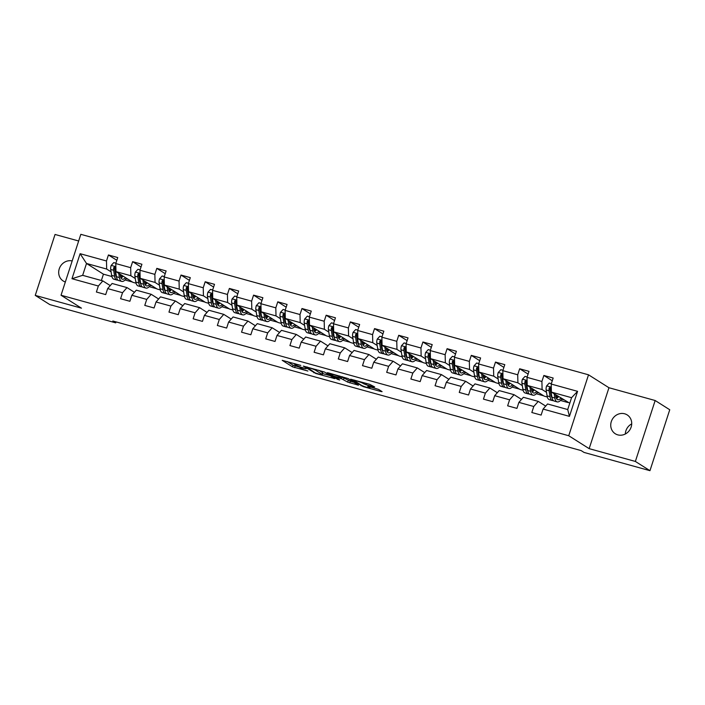 <?xml version="1.0" encoding="UTF-8"?>
<svg xmlns="http://www.w3.org/2000/svg" width="705" height="705" viewBox="0 0 705 705"><rect width="100%" height="100%" fill="white"/><g stroke="black" fill="none" stroke-linecap="round" stroke-linejoin="round"><path stroke-width="1.06" d="M300.797 365.41L282.203 360.325L292.513 366.847L307.891 371.024A5.473 0.582 -162 0 1 301.185 368.512L300.33 367.966A5.473 0.582 -162 0 1 299.995 367.631A5.473 0.582 -162 0 1 303.361 368.16L306.12 368.777L302.56 367.649A5.473 0.582 -162 0 1 295.862 365.146L294.998 364.6A5.473 0.582 -162 0 1 294.672 364.256A5.473 0.582 -162 0 1 298.039 364.785L300.797 365.41M624.656 413.791A11.139 10.231 -57.7 0 0 611.861 420.189A11.139 10.231 -57.7 0 0 615.271 433.751A11.139 10.231 -57.7 0 0 617.8 434.87A11.139 10.231 -57.7 0 0 630.596 428.473A11.139 10.231 -57.7 0 0 627.186 414.91A11.139 10.231 -57.7 0 0 624.656 413.791M631.715 423.89A11.139 10.231 -57.7 0 0 625.326 433.998M72.183 260.929A11.139 10.231 -57.7 0 0 59.714 267.644A11.139 10.231 -57.7 0 0 63.221 280.995A11.139 10.231 -57.7 0 0 65.345 281.991M373.729 386.886L374.672 386.939L369.684 384.331L350.676 379.193L363.181 386.604L381.141 391.575L382.092 391.636L378.603 389.424L368.821 386.516L367.763 386.349L369.596 387.556A4.574 0.485 -162 0 1 369.878 387.838A4.574 0.485 -162 0 1 366.23 387.151A4.574 0.485 -162 0 1 361.454 385.3L354.668 381A4.574 0.485 -162 0 1 354.395 380.718A4.574 0.485 -162 0 1 358.034 381.405A4.574 0.485 -162 0 1 362.811 383.256L366.036 384.754L373.729 386.886L373.87 386.437M589.16 448.653L635.364 461.44L649.957 470.676L669.75 409.755L655.165 400.519L608.953 387.732L588.525 374.813L568.732 435.734L589.16 448.653L608.953 387.732M78.66 240.995L55.043 234.465L35.25 295.386L81.463 308.173L61.035 295.245L568.732 435.734M35.25 295.386L49.835 304.613L115.743 322.855L116.052 321.894M649.957 470.676L584.048 452.434L581.132 450.592L112.826 321.004L115.743 322.855M324.441 372.011L303.335 366.098L315.849 373.509L334.857 378.647L324.441 372.011M328.054 372.813L348.111 378.559L358.528 385.194L347.697 382.119L341.414 378.691L335.263 377.113L339.722 379.969L337.589 379.387L327.111 372.751L328.054 372.813M588.525 374.813L80.828 234.324L61.035 295.245M552.279 380.788L543.863 375.465L541.907 381.476L527.023 377.351L528.979 371.341L519.673 368.768L517.717 374.778L502.832 370.663L504.789 364.652L495.483 362.079L493.526 368.089L478.642 363.965L480.599 357.955L471.292 355.382L469.336 361.392L454.452 357.276L456.408 351.266L447.102 348.693L445.146 354.694L430.262 350.579L432.218 344.569L422.912 341.995L420.955 348.006L406.071 343.881L408.028 337.88L398.722 335.298L396.765 341.308L381.881 337.193L383.837 331.183L374.531 328.609L372.575 334.619L357.691 330.495L359.638 324.485L350.341 321.912L348.385 327.922L333.5 323.806L335.448 317.796L326.151 315.223L324.194 321.233L309.31 317.109L311.257 311.099L301.96 308.526L300.004 314.536L285.12 310.42L287.067 304.41L277.77 301.828L275.814 307.838L260.929 303.723L262.877 297.713L253.571 295.139L251.623 301.15L236.739 297.025L238.687 291.015L229.381 288.442L227.433 294.452L212.549 290.337L214.496 284.326L205.19 281.753L203.243 287.763L188.358 283.639L190.306 277.629L181 275.056L179.052 281.066L164.159 276.95L166.116 270.94L156.81 268.367L154.862 274.377L139.969 270.253L141.925 264.243L132.619 261.67L130.672 267.68L115.779 263.564L117.735 257.554L108.429 254.972L106.481 260.982L80.114 253.694L71.981 278.722L82.661 275.329L102.824 280.907L110.262 285.613M543.863 375.465L553.169 378.039L551.213 384.049L577.58 391.345L569.446 416.373L543.088 409.076L541.132 415.086L531.826 412.513L533.782 406.503L518.889 402.379L516.941 408.389L507.635 405.816L509.592 399.805L494.699 395.69L492.751 401.7L483.445 399.127L485.401 393.117L470.508 388.993L468.561 395.003L459.255 392.429L461.211 386.419L446.318 382.304L444.37 388.314L435.064 385.732L437.021 379.722L422.128 375.606L420.18 381.617L410.874 379.043L412.822 373.033L397.937 368.909L395.99 374.919L386.684 372.346L388.631 366.336L373.747 362.22L371.799 368.23L362.493 365.657L364.441 359.647L349.557 355.523L347.609 361.533L338.303 358.96L340.251 352.949L325.366 348.834L323.419 354.844L314.113 352.262L316.06 346.261L301.176 342.137L299.22 348.147L289.922 345.573L291.87 339.563L276.986 335.439L275.029 341.449L265.732 338.876L267.68 332.866L252.795 328.75L250.839 334.76L241.542 332.187L243.489 326.177L228.605 322.053L226.649 328.063L217.351 325.49L219.299 319.48L204.415 315.364L202.458 321.374L193.152 318.801L195.109 312.791L180.224 308.667L178.268 314.677L168.962 312.103L170.918 306.093L156.034 301.978L154.078 307.988L144.772 305.406L146.728 299.396L131.844 295.28L129.887 301.291L120.581 298.717L122.538 292.707L107.653 288.583L105.697 294.593L96.391 292.02L98.347 286.01L71.981 278.722M547.327 397.003L544.145 396.122L527.217 385.415L542.11 389.539L546.516 392.324M551.028 395.179L551.627 395.558M545.688 406.098L538.25 401.392L523.366 397.276L518.889 402.379M542.11 389.539L541.907 381.476M527.217 385.415L527.023 377.351M533.782 406.503L538.25 401.392M523.136 390.314L519.955 389.433L503.026 378.726L517.911 382.841L522.326 385.635M526.838 388.49L527.437 388.869M521.497 399.4L514.06 394.694L499.175 390.579L494.699 395.69M517.911 382.841L517.717 374.778M503.026 378.726L502.832 370.663M509.592 399.805L514.06 394.694M498.946 383.617L495.765 382.736L478.836 372.029L493.72 376.153L498.135 378.938M502.647 381.793L503.247 382.172M497.307 392.711L489.869 388.006L474.985 383.881L470.508 388.993M493.72 376.153L493.526 368.089M478.836 372.029L478.642 363.965M485.401 393.117L489.869 388.006M474.756 376.928L471.575 376.047L454.646 365.34L469.53 369.455L473.945 372.24M479.409 377.607A11.06 4.221 -74.5 0 1 478.457 375.086L479.056 375.483M473.117 386.014L465.679 381.308L450.795 377.193L446.318 382.304M469.53 369.455L469.336 361.392M454.646 365.34L454.452 357.276M461.211 386.419L465.679 381.308M450.565 370.231L447.375 369.349L430.455 358.642L445.34 362.758L449.755 365.551M455.218 370.909A11.06 4.221 -74.5 0 1 454.267 368.389L454.866 368.786M448.926 379.325L441.489 374.619L426.604 370.495L422.128 375.606M445.34 362.758L445.146 354.694M430.455 358.642L430.262 350.579M437.021 379.722L441.489 374.619M426.375 363.533L423.185 362.652L406.265 351.945L421.149 356.069L425.556 358.854M431.019 364.212A11.06 4.221 -74.5 0 1 430.076 361.7L430.676 362.088M424.736 372.628L417.298 367.922L402.414 363.806L397.937 368.909M421.149 356.069L420.955 348.006M406.265 351.945L406.071 343.881M412.822 373.033L417.298 367.922M402.185 356.845L398.995 355.963L382.075 345.256L396.959 349.372L401.365 352.165M406.829 357.523A11.06 4.221 -74.5 0 1 405.886 355.003L406.485 355.399M400.546 365.93L393.108 361.224L378.224 357.109L373.747 362.22M396.959 349.372L396.765 341.308M382.075 345.256L381.881 337.193M388.631 366.336L393.108 361.224M377.995 350.147L374.804 349.266L357.884 338.559L372.769 342.683L377.175 345.468M382.639 350.826A11.06 4.221 -74.5 0 1 381.696 348.305L382.295 348.702M376.355 359.242L368.918 354.536L354.033 350.411L349.557 355.523M372.769 342.683L372.575 334.619M357.884 338.559L357.691 330.495M364.441 359.647L368.918 354.536M353.804 343.458L350.614 342.577L333.694 331.87L348.578 335.985L352.985 338.779M358.448 344.137A11.06 4.221 -74.5 0 1 357.505 341.617L358.105 342.013M352.165 352.544L344.727 347.838L329.843 343.723L325.366 348.834M348.578 335.985L348.385 327.922M333.694 331.87L333.5 323.806M340.251 352.949L344.727 347.838M329.614 336.761L326.424 335.88L309.504 325.172L324.388 329.297L328.794 332.081M333.315 334.937L333.906 335.316M327.975 345.855L320.537 341.149L305.653 337.025L301.176 342.137M324.388 329.297L324.194 321.233M309.504 325.172L309.31 317.109M316.06 346.261L320.537 341.149M305.424 330.063L302.233 329.182L285.313 318.484L300.198 322.599L304.604 325.384M309.125 328.248L309.715 328.618M303.785 339.158L296.347 334.452L281.462 330.337L276.986 335.439M300.198 322.599L300.004 314.536M285.313 318.484L285.12 310.42M291.87 339.563L296.347 334.452M281.224 323.375L278.043 322.493L261.123 311.786L276.007 315.902L280.414 318.695M284.935 321.55L285.525 321.929M279.594 332.469L272.156 327.763L257.272 323.639L252.795 328.75M276.007 315.902L275.814 307.838M261.123 311.786L260.929 303.723M267.68 332.866L272.156 327.763M257.034 316.677L253.853 315.796L236.933 305.089L251.817 309.213L256.223 311.998M260.744 314.862L261.335 315.232M255.404 325.772L247.966 321.066L233.082 316.95L228.605 322.053M251.817 309.213L251.623 301.15M236.933 305.089L236.739 297.025M243.489 326.177L247.966 321.066M232.844 309.988L229.663 309.107L212.743 298.4L227.627 302.515L232.033 305.309M236.554 308.164L237.144 308.543M231.214 319.074L223.776 314.368L208.891 310.253L204.415 315.364M227.627 302.515L227.433 294.452M212.743 298.4L212.549 290.337M219.299 319.48L223.776 314.368M208.654 303.291L205.472 302.41L188.552 291.703L203.437 295.827L207.843 298.612M212.364 301.467L212.954 301.846M207.023 312.386L199.585 307.68L184.692 303.555L180.224 308.667M203.437 295.827L203.243 287.763M188.552 291.703L188.358 283.639M195.109 312.791L199.585 307.68M184.463 296.602L181.282 295.721L164.362 285.014L179.246 289.129L183.653 291.923M188.173 294.778L188.764 295.157M182.833 305.688L175.395 300.982L160.502 296.867L156.034 301.978M179.246 289.129L179.052 281.066M164.362 285.014L164.159 276.95M170.918 306.093L175.395 300.982M160.273 289.905L157.092 289.024L140.163 278.316L155.056 282.432L159.462 285.225M164.926 290.583A11.06 4.221 -74.5 0 1 163.974 288.063L164.573 288.46M158.643 298.999L151.205 294.293L136.312 290.169L131.844 295.28M155.056 282.432L154.862 274.377M140.163 278.316L139.969 270.253M146.728 299.396L151.205 294.293M136.083 283.207L132.901 282.326L115.972 271.619L130.866 275.743L135.272 278.528M140.736 283.886A11.06 4.221 -74.5 0 1 139.784 281.374L140.383 281.762M134.452 292.302L127.015 287.596L112.121 283.481L107.653 288.583M130.866 275.743L130.672 267.68M115.972 271.619L115.779 263.564M122.538 292.707L127.015 287.596M111.892 276.519L103.432 274.175L86.512 263.467L106.675 269.046L111.082 271.839M116.545 277.197A11.06 4.221 -74.5 0 1 115.594 274.677L116.193 275.073M106.675 269.046L106.481 260.982M82.661 275.329L86.512 263.467L80.114 253.694M98.347 286.01L102.824 280.907M635.364 461.44L655.165 400.519M103.432 274.175L101.379 280.502M543.088 409.076L547.556 403.965L567.719 409.543L571.57 397.69L551.407 392.112L569.772 403.216M560.484 400.466L567.825 402.502M536.293 393.769L543.634 395.805M512.103 387.08L519.444 389.116M487.913 380.383L495.254 382.418M463.714 373.694L471.063 375.721M439.523 366.997L446.873 369.032M415.333 360.299L422.683 362.335M391.143 353.61L398.492 355.646M366.952 346.913L374.302 348.949M342.762 340.224L350.112 342.251M318.572 333.527L325.921 335.562M294.382 326.838L301.731 328.865M270.191 320.14L277.541 322.176M246.001 313.443L253.351 315.479M221.811 306.754L229.16 308.79M197.62 300.057L204.97 302.093M173.43 293.368L180.78 295.395M149.24 286.671L156.589 288.706M125.049 279.982L132.399 282.009M569.446 416.373L567.719 409.543M571.57 397.69L577.58 391.345M551.407 392.112L551.213 384.049M121.322 277.391L121.815 277.523M126.133 278.722L128.019 279.242M116.845 260.295L108.429 254.972M141.035 266.992L132.619 261.67M145.512 284.08L146.006 284.221M150.324 285.41L152.209 285.939M165.226 273.681L156.81 268.367M169.535 291.403L169.332 291.271A13.316 5.094 105.5 0 0 170.821 289.103M169.711 290.777L170.196 290.909M174.514 292.108L176.4 292.628M189.416 280.379L181 275.056M193.734 298.092L193.522 297.968A13.316 5.094 105.5 0 0 195.012 295.792M193.901 297.475L194.386 297.607M198.704 298.805L200.59 299.325M213.606 287.076L205.19 281.753M217.924 304.789L217.713 304.657A13.316 5.094 105.5 0 0 219.202 302.489M218.092 304.163L218.576 304.296M222.895 305.494L224.78 306.014M237.796 293.765L229.381 288.442M242.115 311.487L241.903 311.354A13.316 5.094 105.5 0 0 243.392 309.178M242.282 310.861L242.767 310.993M247.085 312.192L248.971 312.712M261.987 300.462L253.571 295.139M266.305 318.175L266.093 318.043A13.316 5.094 105.5 0 0 267.583 315.875M266.472 317.55L266.957 317.691M271.275 318.88L273.161 319.4M286.177 307.151L277.77 301.828M290.495 324.873L290.284 324.741A13.316 5.094 105.5 0 0 291.773 322.564M290.663 324.247L291.147 324.379M295.465 325.578L297.351 326.098M310.367 313.848L301.96 308.526M314.686 331.562L314.474 331.438A13.316 5.094 105.5 0 0 315.963 329.261M314.853 330.936L315.338 331.077M319.656 332.267L321.542 332.795M334.558 320.546L326.151 315.223M338.876 338.259L338.664 338.127A13.316 5.094 105.5 0 0 340.154 335.959M339.043 337.633L339.528 337.765M343.846 338.964L345.732 339.484M358.748 327.235L350.341 321.912M363.234 344.331L363.718 344.463M368.036 345.661L369.922 346.181M382.938 333.932L374.531 328.609M387.424 351.019L387.909 351.161M392.227 352.35L394.113 352.87M407.129 340.621L398.722 335.298M411.614 357.717L412.099 357.849M416.426 359.048L418.312 359.568M431.319 347.318L422.912 341.995M435.805 364.406L436.289 364.547M440.616 365.736L442.502 366.265M455.509 354.007L447.102 348.693M459.827 371.729L459.625 371.597A13.316 5.094 105.5 0 0 461.105 369.429M459.995 371.103L460.48 371.235M464.807 372.434L466.692 372.954M479.7 360.704L471.292 355.382M484.018 378.418L483.815 378.294A13.316 5.094 105.5 0 0 485.296 376.118M484.185 377.801L484.679 377.933M488.997 379.131L490.883 379.651M503.89 367.402L495.483 362.079M508.208 385.115L508.005 384.983A13.316 5.094 105.5 0 0 509.495 382.815M508.375 384.489L508.869 384.622M513.187 385.82L515.073 386.34M528.089 374.091L519.673 368.768M532.398 391.813L532.196 391.68A13.316 5.094 105.5 0 0 533.685 389.504M532.566 391.187L533.059 391.319M537.377 392.518L539.263 393.037M556.589 398.501L556.386 398.369A13.316 5.094 105.5 0 0 557.875 396.201M556.756 397.876L557.25 398.017M561.568 399.206L563.454 399.726M287.208 361.506L293.051 365.199L300.083 367.349M322.626 373.588L330.284 375.712M306.869 367.235L315.25 372.919L318.924 374.073A5.473 0.582 -162 0 0 322.291 374.602A5.473 0.582 -162 0 0 321.965 374.267L315.778 370.345A5.473 0.582 -162 0 0 309.072 367.843L306.948 366.97M322.291 374.602L322.828 372.963A5.473 0.582 -162 0 0 322.493 372.619L321.965 374.267M318.713 370.222L322.493 372.619M353.954 382.26L350.323 381.255L349.786 382.903M342.084 377.078L350.323 381.255M339.175 376.726A4.574 0.485 -162 0 0 334.399 374.866A4.574 0.485 -162 0 0 330.751 374.188A4.574 0.485 -162 0 0 331.033 374.47L333.421 375.985L340.612 378.18L341.669 378.347L339.175 376.726L339.422 375.95M115.902 263.185L113.778 262.595L111.161 265.459A4.618 1.762 105.5 0 0 110.703 269.469L111.646 275.391A13.316 5.094 105.5 0 0 113.972 279.242L116.915 280.061A13.316 5.094 105.5 0 0 117.911 280.079M118.731 273.364L119.401 277.532A13.316 5.094 105.5 0 0 121.718 281.392A13.316 5.094 105.5 0 0 126.468 278.263M120.114 274.245L120.405 276.007A11.06 4.221 105.5 0 0 122.326 279.206A11.06 4.221 105.5 0 0 125.472 277.629M121.718 281.392L118.775 280.572A13.316 5.094 -74.5 0 1 116.457 276.721L115.505 270.799A4.618 1.762 -74.5 0 1 115.638 268.067L114.862 266.763L113.778 267.556A4.618 1.762 105.5 0 0 113.646 270.279L114.598 276.201A13.316 5.094 105.5 0 0 116.915 280.061M120.943 277.867A13.316 5.094 105.5 0 0 122.441 275.708M121.551 275.144A11.06 4.221 -74.5 0 1 120.493 276.483M121.049 278.078A11.06 4.221 105.5 0 0 123.084 276.122M115.594 274.677L114.642 268.755A2.353 0.899 -74.5 0 1 114.615 268.085L113.778 267.556M140.092 269.874L137.969 269.292L135.351 272.156A4.618 1.762 105.5 0 0 134.893 276.157L135.845 282.079A13.316 5.094 105.5 0 0 138.162 285.939L141.106 286.75A13.316 5.094 105.5 0 0 142.102 286.776M142.93 280.061L143.591 284.23A13.316 5.094 105.5 0 0 145.909 288.081A13.316 5.094 105.5 0 0 150.659 284.952M144.305 280.934L144.596 282.705A11.06 4.221 105.5 0 0 146.517 285.904A11.06 4.221 105.5 0 0 149.663 284.326M145.909 288.081L142.965 287.27A13.316 5.094 -74.5 0 1 140.647 283.41L139.696 277.488A4.618 1.762 -74.5 0 1 139.828 274.765L139.052 273.452L137.969 274.245A4.618 1.762 105.5 0 0 137.836 276.977L138.788 282.899A13.316 5.094 105.5 0 0 141.106 286.75M145.133 284.564A13.316 5.094 105.5 0 0 146.631 282.405M145.741 281.841A11.06 4.221 -74.5 0 1 144.684 283.181M145.239 284.767A11.06 4.221 105.5 0 0 147.274 282.811M139.784 281.374L138.832 275.452A2.353 0.899 -74.5 0 1 138.806 274.783L137.969 274.245M164.283 276.571L162.159 275.981L159.541 278.845A4.618 1.762 105.5 0 0 159.083 282.855L160.035 288.777A13.316 5.094 105.5 0 0 162.353 292.628L165.296 293.447A13.316 5.094 105.5 0 0 166.292 293.474M167.12 286.759L167.781 290.918A13.316 5.094 105.5 0 0 170.108 294.778A13.316 5.094 105.5 0 0 174.849 291.65M168.504 287.631L168.786 289.394A11.06 4.221 105.5 0 0 170.707 292.593A11.06 4.221 105.5 0 0 173.853 291.015M170.108 294.778L167.155 293.959A13.316 5.094 -74.5 0 1 164.838 290.107L163.886 284.185A4.618 1.762 -74.5 0 1 164.018 281.454L163.243 280.149L162.159 280.942A4.618 1.762 105.5 0 0 162.027 283.666L162.978 289.588A13.316 5.094 105.5 0 0 165.296 293.447M169.931 288.539A11.06 4.221 -74.5 0 1 168.874 289.878M169.438 291.465A11.06 4.221 105.5 0 0 171.465 289.508M163.974 288.063L163.022 282.141A2.353 0.899 -74.5 0 1 162.996 281.471L162.159 280.942M188.473 283.26L186.349 282.679L183.732 285.543A4.618 1.762 105.5 0 0 183.274 289.543L184.225 295.465A13.316 5.094 105.5 0 0 186.543 299.325L189.486 300.136A13.316 5.094 105.5 0 0 190.482 300.163M191.311 293.447L191.971 297.616A13.316 5.094 105.5 0 0 194.298 301.467A13.316 5.094 105.5 0 0 199.039 298.338M192.694 294.329L192.976 296.091A11.06 4.221 105.5 0 0 194.897 299.29A11.06 4.221 105.5 0 0 198.043 297.713M194.298 301.467L191.346 300.656A13.316 5.094 -74.5 0 1 189.028 296.796L188.076 290.874A4.618 1.762 -74.5 0 1 188.209 288.151L187.433 286.838L186.349 287.631A4.618 1.762 105.5 0 0 186.217 290.363L187.169 296.285A13.316 5.094 105.5 0 0 189.486 300.136M194.122 295.228A11.06 4.221 -74.5 0 1 193.064 296.567M189.116 297.281A11.06 4.221 -74.5 0 1 188.165 294.761L187.213 288.839A2.353 0.899 -74.5 0 1 187.186 288.169L186.349 287.631M193.628 298.162A11.06 4.221 105.5 0 0 195.655 296.197M212.672 289.958L210.539 289.367L207.922 292.231A4.618 1.762 105.5 0 0 207.464 296.241L208.416 302.163A13.316 5.094 105.5 0 0 210.733 306.014L213.677 306.834A13.316 5.094 105.5 0 0 214.672 306.86M215.501 300.145L216.171 304.304A13.316 5.094 105.5 0 0 218.488 308.164A13.316 5.094 105.5 0 0 223.229 305.036M216.884 301.017L217.166 302.78A11.06 4.221 105.5 0 0 219.088 305.979A11.06 4.221 105.5 0 0 222.234 304.401M218.488 308.164L215.536 307.345A13.316 5.094 -74.5 0 1 213.218 303.494L212.267 297.572A4.618 1.762 -74.5 0 1 212.399 294.84L211.623 293.536L210.539 294.329A4.618 1.762 105.5 0 0 210.407 297.061L211.359 302.983A13.316 5.094 105.5 0 0 213.677 306.834M218.312 301.925A11.06 4.221 -74.5 0 1 217.255 303.265M213.307 303.97A11.06 4.221 -74.5 0 1 212.355 301.449L211.403 295.527A2.353 0.899 -74.5 0 1 211.377 294.857L210.539 294.329M217.819 304.851A11.06 4.221 105.5 0 0 219.845 302.894M236.862 296.655L234.739 296.065L232.112 298.929A4.618 1.762 105.5 0 0 231.654 302.938L232.606 308.861A13.316 5.094 105.5 0 0 234.924 312.712L237.867 313.531A13.316 5.094 105.5 0 0 238.863 313.549M239.691 306.834L240.361 311.002A13.316 5.094 105.5 0 0 242.679 314.853A13.316 5.094 105.5 0 0 247.42 311.725M241.075 307.715L241.357 309.477A11.06 4.221 105.5 0 0 243.278 312.676A11.06 4.221 105.5 0 0 246.424 311.099M242.679 314.853L239.726 314.042A13.316 5.094 -74.5 0 1 237.409 310.191L236.457 304.269A4.618 1.762 -74.5 0 1 236.589 301.537L235.814 300.224L234.73 301.026A4.618 1.762 105.5 0 0 234.598 303.749L235.549 309.671A13.316 5.094 105.5 0 0 237.867 313.531M242.502 308.614A11.06 4.221 -74.5 0 1 241.445 309.953M237.497 310.667A11.06 4.221 -74.5 0 1 236.545 308.147L235.593 302.225A2.353 0.899 -74.5 0 1 235.567 301.555L234.73 301.026M242.009 311.548A11.06 4.221 105.5 0 0 244.036 309.592M261.053 303.344L258.929 302.753L256.303 305.618A4.618 1.762 105.5 0 0 255.844 309.627L256.796 315.549A13.316 5.094 105.5 0 0 259.114 319.409L262.057 320.22A13.316 5.094 105.5 0 0 263.053 320.246M263.882 313.531L264.551 317.699A13.316 5.094 105.5 0 0 266.869 321.55A13.316 5.094 105.5 0 0 271.61 318.422M265.265 314.404L265.547 316.166A11.06 4.221 105.5 0 0 267.468 319.374A11.06 4.221 105.5 0 0 270.614 317.788M266.869 321.55L263.917 320.74A13.316 5.094 -74.5 0 1 261.599 316.88L260.647 310.958A4.618 1.762 -74.5 0 1 260.779 308.235L260.004 306.922L258.92 307.715A4.618 1.762 105.5 0 0 258.788 310.447L259.74 316.369A13.316 5.094 105.5 0 0 262.057 320.22M266.693 315.311A11.06 4.221 -74.5 0 1 265.635 316.651M261.687 317.356A11.06 4.221 -74.5 0 1 260.735 314.835L259.784 308.913A2.353 0.899 -74.5 0 1 259.757 308.252L258.92 307.715M266.199 318.237A11.06 4.221 105.5 0 0 268.226 316.281M285.243 310.041L283.119 309.451L280.493 312.315A4.618 1.762 105.5 0 0 280.035 316.325L280.987 322.247A13.316 5.094 105.5 0 0 283.304 326.098L286.248 326.917A13.316 5.094 105.5 0 0 287.243 326.935M288.072 320.229L288.742 324.388A13.316 5.094 105.5 0 0 291.059 328.248A13.316 5.094 105.5 0 0 295.8 325.12M289.455 321.101L289.737 322.864A11.06 4.221 105.5 0 0 291.658 326.062A11.06 4.221 105.5 0 0 294.805 324.485M291.059 328.248L288.107 327.428A13.316 5.094 -74.5 0 1 285.789 323.577L284.838 317.655A4.618 1.762 -74.5 0 1 284.97 314.923L284.194 313.619L283.11 314.412A4.618 1.762 105.5 0 0 282.978 317.135L283.93 323.057A13.316 5.094 105.5 0 0 286.248 326.917M290.883 322A11.06 4.221 -74.5 0 1 289.825 323.339M285.877 324.053A11.06 4.221 -74.5 0 1 284.926 321.533L283.983 315.611A2.353 0.899 -74.5 0 1 283.956 314.941L283.11 314.412M290.389 324.935A11.06 4.221 105.5 0 0 292.416 322.978M309.433 316.73L307.31 316.148L304.683 319.012A4.618 1.762 105.5 0 0 304.225 323.013L305.177 328.935A13.316 5.094 105.5 0 0 307.495 332.795L310.438 333.606A13.316 5.094 105.5 0 0 311.434 333.632M312.262 326.917L312.932 331.086A13.316 5.094 105.5 0 0 315.25 334.937A13.316 5.094 105.5 0 0 319.991 331.808M313.646 327.79L313.928 329.561A11.06 4.221 105.5 0 0 315.849 332.76A11.06 4.221 105.5 0 0 318.995 331.183M315.25 334.937L312.297 334.126A13.316 5.094 -74.5 0 1 309.98 330.266L309.037 324.344A4.618 1.762 -74.5 0 1 309.16 321.621L308.385 320.308L307.301 321.101A4.618 1.762 105.5 0 0 307.168 323.833L308.12 329.755A13.316 5.094 105.5 0 0 310.438 333.606M315.073 328.697A11.06 4.221 -74.5 0 1 314.016 330.037M310.068 330.742A11.06 4.221 -74.5 0 1 309.116 328.23L308.173 322.308A2.353 0.899 -74.5 0 1 308.147 321.639L307.301 321.101M314.58 331.632A11.06 4.221 105.5 0 0 316.607 329.667M333.624 323.428L331.5 322.837L328.874 325.701A4.618 1.762 105.5 0 0 328.415 329.711L329.367 335.633A13.316 5.094 105.5 0 0 331.685 339.484L334.628 340.303A13.316 5.094 105.5 0 0 335.624 340.33M336.452 333.615L337.122 337.774A13.316 5.094 105.5 0 0 339.44 341.634A13.316 5.094 105.5 0 0 344.181 338.506M337.836 334.487L338.118 336.25A11.06 4.221 105.5 0 0 340.039 339.449A11.06 4.221 105.5 0 0 343.185 337.871M339.44 341.634L336.496 340.815A13.316 5.094 -74.5 0 1 334.17 336.964L333.227 331.042A4.618 1.762 -74.5 0 1 333.359 328.31L332.575 327.005L331.491 327.799A4.618 1.762 105.5 0 0 331.359 330.522L332.311 336.444A13.316 5.094 105.5 0 0 334.628 340.303M339.264 335.395A11.06 4.221 -74.5 0 1 338.206 336.734M334.258 337.439A11.06 4.221 -74.5 0 1 333.306 334.919L332.363 328.997A2.353 0.899 -74.5 0 1 332.337 328.327L331.491 327.799M338.77 338.321A11.06 4.221 105.5 0 0 340.797 336.364M357.814 330.116L355.69 329.535L353.064 332.399A4.618 1.762 105.5 0 0 352.606 336.4L353.558 342.33A13.316 5.094 105.5 0 0 355.875 346.181L358.819 346.992A13.316 5.094 105.5 0 0 359.814 347.019M360.643 340.303L361.312 344.472A13.316 5.094 105.5 0 0 363.63 348.323A13.316 5.094 105.5 0 0 368.371 345.194M362.026 341.185L362.308 342.947A11.06 4.221 105.5 0 0 364.229 346.146A11.06 4.221 105.5 0 0 367.375 344.569M363.63 348.323L360.687 347.512A13.316 5.094 -74.5 0 1 358.36 343.652L357.417 337.73A4.618 1.762 -74.5 0 1 357.55 335.007L356.765 333.694L355.681 334.496A4.618 1.762 105.5 0 0 355.549 337.219L356.501 343.141A13.316 5.094 105.5 0 0 358.819 346.992M362.855 344.807A13.316 5.094 105.5 0 0 364.344 342.648M363.454 342.084A11.06 4.221 -74.5 0 1 362.396 343.423M362.96 345.018A11.06 4.221 105.5 0 0 364.987 343.053M357.505 341.617L356.554 335.695A2.353 0.899 -74.5 0 1 356.527 335.025L355.681 334.496M382.004 336.814L379.88 336.223L377.254 339.087A4.618 1.762 105.5 0 0 376.796 343.097L377.748 349.019A13.316 5.094 105.5 0 0 380.065 352.879L383.009 353.69A13.316 5.094 105.5 0 0 384.005 353.716M384.833 347.001L385.503 351.169A13.316 5.094 105.5 0 0 387.82 355.02A13.316 5.094 105.5 0 0 392.562 351.892M386.217 347.873L386.499 349.636A11.06 4.221 105.5 0 0 388.42 352.835A11.06 4.221 105.5 0 0 391.566 351.257M387.82 355.02L384.877 354.201A13.316 5.094 -74.5 0 1 382.559 350.35L381.608 344.428A4.618 1.762 -74.5 0 1 381.74 341.705L380.956 340.392L379.872 341.185A4.618 1.762 105.5 0 0 379.748 343.917L380.691 349.839A13.316 5.094 105.5 0 0 383.009 353.69M387.045 351.504A13.316 5.094 105.5 0 0 388.534 349.345M387.644 348.781A11.06 4.221 -74.5 0 1 386.587 350.121M387.151 351.707A11.06 4.221 105.5 0 0 389.178 349.75M381.696 348.305L380.744 342.383A2.353 0.899 -74.5 0 1 380.718 341.714L379.872 341.185M406.195 343.511L404.071 342.921L401.453 345.785A4.618 1.762 105.5 0 0 400.986 349.795L401.938 355.717A13.316 5.094 105.5 0 0 404.256 359.568L407.208 360.387A13.316 5.094 105.5 0 0 408.195 360.405M409.023 353.69L409.693 357.858A13.316 5.094 105.5 0 0 412.011 361.718A13.316 5.094 105.5 0 0 416.752 358.589M410.407 354.571L410.689 356.333A11.06 4.221 105.5 0 0 412.619 359.532A11.06 4.221 105.5 0 0 415.756 357.955M412.011 361.718L409.067 360.898A13.316 5.094 -74.5 0 1 406.75 357.047L405.798 351.125A4.618 1.762 -74.5 0 1 405.93 348.393L405.155 347.089L404.062 347.882A4.618 1.762 105.5 0 0 403.939 350.605L404.881 356.527A13.316 5.094 105.5 0 0 407.208 360.387M411.235 358.193A13.316 5.094 105.5 0 0 412.725 356.034M411.835 355.47A11.06 4.221 -74.5 0 1 410.777 356.809M411.341 358.404A11.06 4.221 105.5 0 0 413.377 356.448M405.886 355.003L404.934 349.081A2.353 0.899 -74.5 0 1 404.908 348.411L404.062 347.882M430.385 350.2L428.261 349.61L425.644 352.474A4.618 1.762 105.5 0 0 425.177 356.483L426.128 362.405A13.316 5.094 105.5 0 0 428.446 366.265L431.398 367.076A13.316 5.094 105.5 0 0 432.385 367.102M433.214 360.387L433.883 364.555A13.316 5.094 105.5 0 0 436.201 368.407A13.316 5.094 105.5 0 0 440.942 365.278M434.597 361.26L434.879 363.031A11.06 4.221 105.5 0 0 436.809 366.23A11.06 4.221 105.5 0 0 439.946 364.652M436.201 368.407L433.258 367.596A13.316 5.094 -74.5 0 1 430.94 363.736L429.988 357.814A4.618 1.762 -74.5 0 1 430.12 355.091L429.345 353.778L428.261 354.571A4.618 1.762 105.5 0 0 428.129 357.303L429.072 363.225A13.316 5.094 105.5 0 0 431.398 367.076M435.426 364.89A13.316 5.094 105.5 0 0 436.915 362.731M436.025 362.167A11.06 4.221 -74.5 0 1 434.967 363.507M435.531 365.093A11.06 4.221 105.5 0 0 437.567 363.137M430.076 361.7L429.125 355.778A2.353 0.899 -74.5 0 1 429.098 355.108L428.261 354.571M454.575 356.897L452.451 356.307L449.834 359.171A4.618 1.762 105.5 0 0 449.367 363.181L450.319 369.103A13.316 5.094 105.5 0 0 452.636 372.954L455.589 373.773A13.316 5.094 105.5 0 0 456.584 373.8M457.404 367.085L458.074 371.244A13.316 5.094 105.5 0 0 460.391 375.104A13.316 5.094 105.5 0 0 465.133 371.976M458.788 367.957L459.07 369.72A11.06 4.221 105.5 0 0 461 372.919A11.06 4.221 105.5 0 0 464.137 371.341M460.391 375.104L457.448 374.285A13.316 5.094 -74.5 0 1 455.13 370.433L454.179 364.511A4.618 1.762 -74.5 0 1 454.311 361.78L453.535 360.475L452.451 361.268A4.618 1.762 105.5 0 0 452.319 363.992L453.271 369.913A13.316 5.094 105.5 0 0 455.589 373.773M460.215 368.865A11.06 4.221 -74.5 0 1 459.158 370.204M459.722 371.791A11.06 4.221 105.5 0 0 461.757 369.834M454.267 368.389L453.315 362.467A2.353 0.899 -74.5 0 1 453.289 361.797L452.451 361.268M478.765 363.586L476.642 363.005L474.024 365.869A4.618 1.762 105.5 0 0 473.557 369.869L474.509 375.791A13.316 5.094 105.5 0 0 476.827 379.651L479.779 380.462A13.316 5.094 105.5 0 0 480.775 380.488M481.594 373.773L482.264 377.942A13.316 5.094 105.5 0 0 484.582 381.793A13.316 5.094 105.5 0 0 489.332 378.664M482.978 374.655L483.26 376.417A11.06 4.221 105.5 0 0 485.19 379.616A11.06 4.221 105.5 0 0 488.327 378.039M484.582 381.793L481.638 380.982A13.316 5.094 -74.5 0 1 479.321 377.122L478.369 371.2A4.618 1.762 -74.5 0 1 478.501 368.477L477.726 367.164L476.642 367.957A4.618 1.762 105.5 0 0 476.51 370.689L477.461 376.611A13.316 5.094 105.5 0 0 479.779 380.462M484.405 375.553A11.06 4.221 -74.5 0 1 483.348 376.893M483.912 378.488A11.06 4.221 105.5 0 0 485.948 376.523M478.457 375.086L477.505 369.164A2.353 0.899 -74.5 0 1 477.479 368.495L476.642 367.957M502.956 370.284L500.832 369.693L498.215 372.557A4.618 1.762 105.5 0 0 497.748 376.567L498.699 382.489A13.316 5.094 105.5 0 0 501.017 386.34L503.969 387.16A13.316 5.094 105.5 0 0 504.965 387.186M505.785 380.471L506.454 384.63A13.316 5.094 105.5 0 0 508.772 388.49A13.316 5.094 105.5 0 0 513.522 385.362M507.168 381.343L507.45 383.106A11.06 4.221 105.5 0 0 509.38 386.305A11.06 4.221 105.5 0 0 512.517 384.727M508.772 388.49L505.829 387.671A13.316 5.094 -74.5 0 1 503.511 383.82L502.559 377.898A4.618 1.762 -74.5 0 1 502.691 375.166L501.916 373.861L500.832 374.655A4.618 1.762 105.5 0 0 500.7 377.378L501.652 383.308A13.316 5.094 105.5 0 0 503.969 387.16M508.596 382.251A11.06 4.221 -74.5 0 1 507.538 383.59M503.599 384.296A11.06 4.221 -74.5 0 1 502.647 381.775L501.696 375.853A2.353 0.899 -74.5 0 1 501.669 375.183L500.832 374.655M508.102 385.177A11.06 4.221 105.5 0 0 510.138 383.22M527.146 376.981L525.022 376.391L522.405 379.255A4.618 1.762 105.5 0 0 521.947 383.264L522.89 389.186A13.316 5.094 105.5 0 0 525.207 393.037L528.16 393.857A13.316 5.094 105.5 0 0 529.155 393.875M529.975 387.16L530.645 391.328A13.316 5.094 105.5 0 0 532.962 395.179A13.316 5.094 105.5 0 0 537.712 392.05M531.359 388.041L531.64 389.803A11.06 4.221 105.5 0 0 533.57 393.002A11.06 4.221 105.5 0 0 536.708 391.425M532.962 395.179L530.019 394.368A13.316 5.094 -74.5 0 1 527.701 390.517L526.75 384.586A4.618 1.762 -74.5 0 1 526.882 381.863L526.106 380.55L525.022 381.352A4.618 1.762 105.5 0 0 524.89 384.075L525.842 389.997A13.316 5.094 105.5 0 0 528.16 393.857M532.786 388.94A11.06 4.221 -74.5 0 1 531.737 390.279M527.789 390.993A11.06 4.221 -74.5 0 1 526.838 388.473L525.886 382.551A2.353 0.899 -74.5 0 1 525.86 381.881L525.022 381.352M532.293 391.874A11.06 4.221 105.5 0 0 534.328 389.918M551.336 383.67L549.213 383.079L546.595 385.943A4.618 1.762 105.5 0 0 546.137 389.953L547.08 395.875A13.316 5.094 105.5 0 0 549.407 399.735L552.35 400.546A13.316 5.094 105.5 0 0 553.346 400.572M554.165 393.857L554.835 398.025A13.316 5.094 105.5 0 0 557.153 401.876A13.316 5.094 105.5 0 0 561.903 398.748M555.549 394.73L555.831 396.492A11.06 4.221 105.5 0 0 557.761 399.691A11.06 4.221 105.5 0 0 560.907 398.113M557.153 401.876L554.209 401.066A13.316 5.094 -74.5 0 1 551.892 397.206L550.94 391.284A4.618 1.762 -74.5 0 1 551.072 388.561L550.297 387.248L549.213 388.041A4.618 1.762 105.5 0 0 549.08 390.773L550.032 396.695A13.316 5.094 105.5 0 0 552.35 400.546M556.985 395.637A11.06 4.221 -74.5 0 1 555.928 396.977M551.98 397.682A11.06 4.221 -74.5 0 1 551.028 395.161L550.076 389.239A2.353 0.899 -74.5 0 1 550.05 388.57L549.213 388.041M556.483 398.563A11.06 4.221 105.5 0 0 558.519 396.607M295.148 365.983L294.611 367.631M293.051 365.199L292.513 366.847M333.95 378.03L333.809 378.479M313.954 372.099L313.751 372.725M316.051 369.49L315.778 370.345M357.62 384.577L357.47 385.027M348.226 380.471L347.697 382.119M344.049 377.827L343.511 379.475M337.792 378.752L337.589 379.387M342.066 376.69L341.564 378.241M366.468 383.441L366.036 384.754M364.309 382.841L363.947 383.969M363.057 382.498L362.811 383.256M369.843 386.798L369.596 387.556M381.29 391.125L381.141 391.575M363.331 386.155L363.181 386.604M361.295 385.194L361.083 385.82M115.858 266.666L111.223 265.388M114.598 276.201L111.646 275.391M119.401 277.532L116.457 276.721M113.646 270.279L110.703 269.469M115.964 270.923L115.505 270.799M140.048 273.364L135.413 272.077M138.788 282.899L135.845 282.079M143.591 284.23L140.647 283.41M137.836 276.977L134.893 276.157M140.154 277.611L139.696 277.488M164.239 280.052L159.603 278.775M162.978 289.588L160.035 288.777M167.781 290.918L164.838 290.107M162.027 283.666L159.083 282.855M164.344 284.309L163.886 284.185M188.429 286.75L183.793 285.472M187.169 296.285L184.225 295.465M191.971 297.616L189.028 296.796M186.217 290.363L183.274 289.543M188.535 291.006L188.076 290.874M212.619 293.447L207.993 292.161M211.359 302.983L208.416 302.163M216.171 304.304L213.218 303.494M210.407 297.061L207.464 296.241M212.725 297.695L212.267 297.572M236.81 300.136L232.183 298.858M235.549 309.671L232.606 308.861M240.361 311.002L237.409 310.191M234.598 303.749L231.654 302.938M236.915 304.393L236.457 304.269M261 306.834L256.373 305.547M259.74 316.369L256.796 315.549M264.551 317.699L261.599 316.88M258.788 310.447L255.844 309.627M261.106 311.081L260.647 310.958M285.19 313.522L280.564 312.244M283.93 323.057L280.987 322.247M288.742 324.388L285.789 323.577M282.978 317.135L280.035 316.325M285.296 317.779L284.838 317.655M309.38 320.22L304.754 318.933M308.12 329.755L305.177 328.935M312.932 331.086L309.98 330.266M307.168 323.833L304.225 323.013M309.486 324.467L309.037 324.344M333.571 326.908L328.944 325.631M332.311 336.444L329.367 335.633M337.122 337.774L334.17 336.964M331.359 330.522L328.415 329.711M333.676 331.165L333.227 331.042M357.761 333.606L353.135 332.328M356.501 343.141L353.558 342.33M361.312 344.472L358.36 343.652M355.549 337.219L352.606 336.4M357.867 337.862L357.417 337.73M381.951 340.303L377.325 339.017M380.691 349.839L377.748 349.019M385.503 351.169L382.559 350.35M379.748 343.917L376.796 343.097M382.057 344.551L381.608 344.428M406.142 346.992L401.515 345.714M404.881 356.527L401.938 355.717M409.693 357.858L406.75 357.047M403.939 350.605L400.986 349.795M406.247 351.249L405.798 351.125M430.341 353.69L425.705 352.403M429.072 363.225L426.128 362.405M433.883 364.555L430.94 363.736M428.129 357.303L425.177 356.483M430.438 357.937L429.988 357.814M454.531 360.378L449.896 359.101M453.271 369.913L450.319 369.103M458.074 371.244L455.13 370.433M452.319 363.992L449.367 363.181M454.628 364.635L454.179 364.511M478.721 367.076L474.086 365.798M477.461 376.611L474.509 375.791M482.264 377.942L479.321 377.122M476.51 370.689L473.557 369.869M478.818 371.332L478.369 371.2M502.912 373.773L498.276 372.487M501.652 383.308L498.699 382.489M506.454 384.63L503.511 383.82M500.7 377.378L497.748 376.567M503.009 378.021L502.559 377.898M527.102 380.462L522.467 379.184M525.842 389.997L522.89 389.186M530.645 391.328L527.701 390.517M524.89 384.075L521.947 383.264M527.199 384.719L526.75 384.586M551.292 387.16L546.657 385.873M550.032 396.695L547.08 395.875M554.835 398.025L551.892 397.206M549.08 390.773L546.137 389.953M551.389 391.407L550.94 391.284M294.875 363.63L294.672 364.256M300.224 366.935L299.995 367.631M330.945 373.606L330.751 374.188M342.198 376.726L341.669 378.347M354.58 380.145L354.395 380.718M370.187 386.895L369.878 387.838"/></g></svg>
